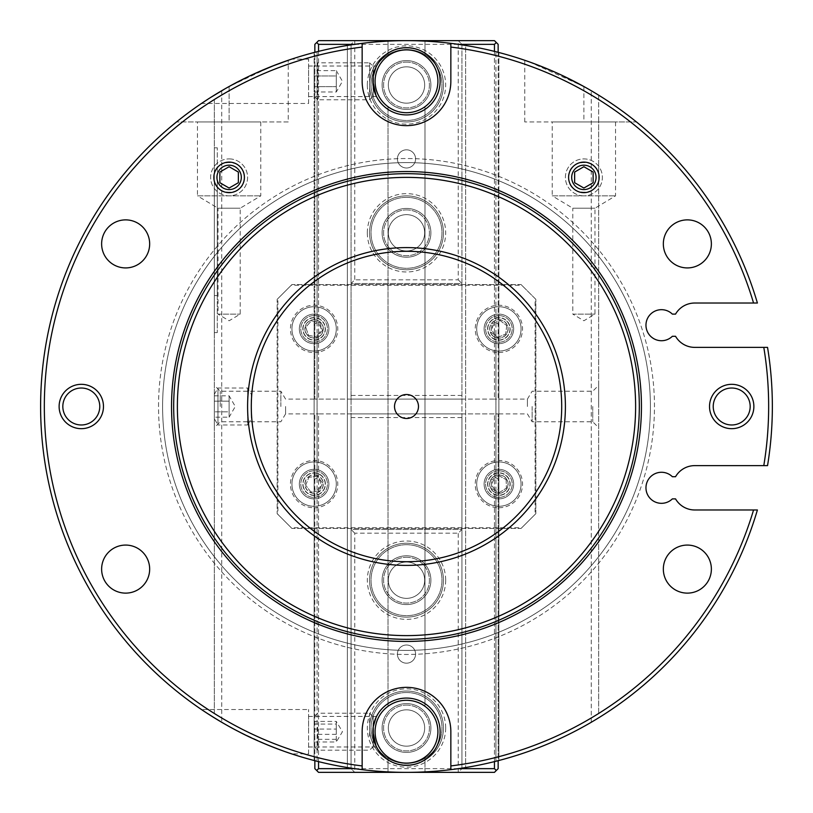 <?xml version="1.0" encoding="UTF-8"?>
<svg xmlns="http://www.w3.org/2000/svg" width="813" height="813" viewBox="0 0 813 813"><rect width="100%" height="100%" fill="white"/><g stroke="black" fill="none" stroke-linecap="round" stroke-linejoin="round"><path stroke-width="0.61" stroke-dasharray="4.07 3.05" d="M229.114 158.901A18.475 18.475 0 0 1 247.599 177.386A18.475 18.475 0 0 1 229.114 195.862A18.475 18.475 0 0 1 210.638 177.386A18.475 18.475 0 0 1 229.114 158.901A18.475 18.475 0 0 0 210.638 177.386A18.475 18.475 0 0 0 229.114 195.862A18.475 18.475 0 0 0 247.599 177.386A18.475 18.475 0 0 0 229.114 158.901M229.114 189.581A12.195 12.195 0 0 0 239.683 171.289A12.195 12.195 0 0 0 218.555 171.289A12.195 12.195 0 0 0 229.114 189.581M229.114 166.716L219.876 172.051L219.876 182.712L229.114 188.047L238.361 182.712L238.361 172.051L229.114 166.716M305.332 490.869A11.087 11.087 0 0 0 320.881 492.891A11.087 11.087 0 0 0 322.893 477.343A11.087 11.087 0 0 0 307.355 475.32A11.087 11.087 0 0 0 305.332 490.869A11.087 11.087 0 0 1 307.355 475.32A11.087 11.087 0 0 1 322.893 477.343A11.087 11.087 0 0 1 320.881 492.891A11.087 11.087 0 0 1 305.332 490.869A11.087 11.087 0 0 1 307.355 475.32A11.087 11.087 0 0 1 322.893 477.343A11.087 11.087 0 0 1 320.881 492.891A11.087 11.087 0 0 1 305.332 490.869M321.43 478.471A9.238 9.238 0 0 1 315.332 493.257A9.238 9.238 0 0 1 305.576 480.585A9.238 9.238 0 0 1 321.43 478.471M331.684 470.575A22.175 22.175 0 0 0 300.586 466.54A22.175 22.175 0 0 0 296.542 497.627A22.175 22.175 0 0 0 327.639 501.672A22.175 22.175 0 0 0 331.684 470.575A22.175 22.175 0 0 0 300.586 466.54A22.175 22.175 0 0 0 296.542 497.627A22.175 22.175 0 0 0 327.639 501.672A22.175 22.175 0 0 0 331.684 470.575M305.658 485.229L308.91 477.343L305.658 485.229L310.861 491.997L319.316 490.869L322.578 482.973L317.365 476.215L308.91 477.343L317.365 476.215L322.578 482.973L319.316 490.869L310.861 491.997L305.658 485.229M505.584 320.068A11.087 11.087 0 0 0 490.056 322.192A11.087 11.087 0 0 0 492.18 337.73A11.087 11.087 0 0 0 507.719 335.596A11.087 11.087 0 0 0 505.584 320.068A11.087 11.087 0 0 1 507.719 335.596A11.087 11.087 0 0 1 492.18 337.73A11.087 11.087 0 0 1 490.056 322.192A11.087 11.087 0 0 1 505.584 320.068A11.087 11.087 0 0 1 507.719 335.596A11.087 11.087 0 0 1 492.18 337.73A11.087 11.087 0 0 1 490.056 322.192A11.087 11.087 0 0 1 505.584 320.068M493.298 336.257A9.238 9.238 0 0 1 495.31 320.383A9.238 9.238 0 0 1 508.054 330.048A9.238 9.238 0 0 1 493.298 336.257M485.483 346.562A22.175 22.175 0 0 0 516.55 342.303A22.175 22.175 0 0 0 512.292 311.237A22.175 22.175 0 0 0 481.225 315.495A22.175 22.175 0 0 0 485.483 346.562A22.175 22.175 0 0 0 516.55 342.303A22.175 22.175 0 0 0 512.292 311.237A22.175 22.175 0 0 0 481.225 315.495A22.175 22.175 0 0 0 485.483 346.562M506.753 325.586L505.686 334.052L506.753 325.586L499.954 320.424L492.089 323.737L491.022 332.202L497.82 337.365L505.686 334.052L497.82 337.365L491.022 332.202L492.089 323.737L499.954 320.424L506.753 325.586M504.131 474.335A11.087 11.087 0 0 0 489.121 478.857A11.087 11.087 0 0 0 493.643 493.877A11.087 11.087 0 0 0 508.653 489.345A11.087 11.087 0 0 0 504.131 474.335A11.087 11.087 0 0 1 508.653 489.345A11.087 11.087 0 0 1 493.643 493.877A11.087 11.087 0 0 1 489.121 478.857A11.087 11.087 0 0 1 504.131 474.335A11.087 11.087 0 0 1 508.653 489.345A11.087 11.087 0 0 1 493.643 493.877A11.087 11.087 0 0 1 489.121 478.857A11.087 11.087 0 0 1 504.131 474.335M494.517 492.241A9.238 9.238 0 0 1 494.019 476.245A9.238 9.238 0 0 1 508.125 483.816A9.238 9.238 0 0 1 494.517 492.241M488.4 503.643A22.175 22.175 0 0 0 518.42 494.589A22.175 22.175 0 0 0 509.375 464.569A22.175 22.175 0 0 0 479.355 473.613A22.175 22.175 0 0 0 488.4 503.643A22.175 22.175 0 0 0 518.42 494.589A22.175 22.175 0 0 0 509.375 464.569A22.175 22.175 0 0 0 479.355 473.613A22.175 22.175 0 0 0 488.4 503.643M506.143 479.609L506.408 488.146L506.143 479.609L498.623 475.575L491.367 480.066L491.631 488.603L499.152 492.637L506.408 488.146L499.152 492.637L491.631 488.603L491.367 480.066L498.623 475.575L506.143 479.609M324.621 325.363A11.087 11.087 0 0 0 310.576 318.391A11.087 11.087 0 0 0 303.605 332.426A11.087 11.087 0 0 0 317.649 339.407A11.087 11.087 0 0 0 324.621 325.363A11.087 11.087 0 0 1 317.649 339.407A11.087 11.087 0 0 1 303.605 332.426A11.087 11.087 0 0 1 310.576 318.391A11.087 11.087 0 0 1 324.621 325.363A11.087 11.087 0 0 1 317.649 339.407A11.087 11.087 0 0 1 303.605 332.426A11.087 11.087 0 0 1 310.576 318.391A11.087 11.087 0 0 1 324.621 325.363M305.353 331.836A9.238 9.238 0 0 1 315.942 319.844A9.238 9.238 0 0 1 321.044 335.007A9.238 9.238 0 0 1 305.353 331.836M293.097 335.962A22.175 22.175 0 0 0 321.176 349.915A22.175 22.175 0 0 0 335.129 321.826A22.175 22.175 0 0 0 307.05 307.883A22.175 22.175 0 0 0 293.097 335.962A22.175 22.175 0 0 0 321.176 349.915A22.175 22.175 0 0 0 335.129 321.826A22.175 22.175 0 0 0 307.05 307.883A22.175 22.175 0 0 0 293.097 335.962M322.476 330.586L316.836 336.989L322.476 330.586L319.763 322.497L311.389 320.81L305.749 327.202L308.473 335.291L316.836 336.989L308.473 335.291L305.749 327.202L311.389 320.81L319.763 322.497L322.476 330.586M583.886 195.862A18.475 18.475 0 0 1 565.401 177.386A18.475 18.475 0 0 1 583.886 158.901A18.475 18.475 0 0 1 602.362 177.386A18.475 18.475 0 0 1 583.886 195.862A18.475 18.475 0 0 0 602.362 177.386A18.475 18.475 0 0 0 583.886 158.901A18.475 18.475 0 0 0 565.401 177.386A18.475 18.475 0 0 0 583.886 195.862M583.886 165.191A12.195 12.195 0 0 0 573.317 183.484A12.195 12.195 0 0 0 594.445 183.484A12.195 12.195 0 0 0 583.886 165.191M583.886 188.047L593.124 182.712L593.124 172.051L583.886 166.716L574.639 172.051L574.639 182.712L583.886 188.047M314.113 66.453L314.113 96.147L314.113 66.453L317.741 62.825L317.741 99.775L317.741 62.825L369.61 62.825L369.61 99.775L369.61 62.825L373.238 66.453L373.238 96.147L372.872 81.3A33.628 33.628 0 0 0 406.5 114.928A33.628 33.628 0 0 0 440.128 81.3A33.628 33.628 0 0 0 406.5 47.672A33.628 33.628 0 0 0 372.872 81.3L373.238 66.453M314.113 96.147L317.741 99.775L369.61 99.775L373.238 96.147M314.113 86.635L314.113 70.629L314.113 91.971L314.113 86.635L336.287 86.635L314.113 86.635M314.113 91.971L336.287 91.971L342.446 81.3L336.287 70.629L336.287 91.971L336.287 75.965L314.113 75.965L336.287 75.965L336.287 70.629L314.113 70.629M369.61 736.273L369.61 713.225L369.61 736.273M373.238 728.021L373.238 746.547L372.872 731.7A33.628 33.628 0 0 0 406.5 765.328A33.628 33.628 0 0 0 440.128 731.7A33.628 33.628 0 0 0 406.5 698.072A33.628 33.628 0 0 0 372.872 731.7L373.238 716.853L373.238 728.021M317.741 727.127L317.741 750.175L317.741 727.127M314.113 728.021L314.113 746.547L314.113 728.021M314.113 741.974L314.113 721.426L314.113 741.974L336.287 741.974L336.287 724.068L314.113 724.068M336.287 734.342L314.113 734.342M336.287 724.068L336.287 721.426L314.113 721.426M336.287 729.058L336.287 741.974L342.446 731.7L336.287 721.426L336.287 729.058L314.113 729.058M336.287 739.332L314.113 739.332M214.337 418.695L214.337 394.305L214.337 418.695L217.965 424.975L217.965 388.025L217.965 424.975L247.66 424.975L247.66 388.025L247.66 424.975L251.288 418.695L251.288 394.305L251.288 418.695M214.337 394.305L217.965 388.025L247.66 388.025L251.288 394.305M214.337 401.165L214.337 417.171L214.337 395.829L214.337 401.165L229.114 401.165L214.337 401.165M214.337 395.829L229.114 395.829L235.282 406.5L229.114 417.171L229.114 395.829L229.114 411.835L214.337 411.835L229.114 411.835L229.114 417.171L214.337 417.171M753.56 509.975L757.411 509.975A365.85 365.85 0 0 1 598.663 717.818L591.275 722.259A365.85 365.85 0 0 1 465.625 767.543L461.936 768.122L465.625 767.543L465.625 45.457A365.85 365.85 0 0 1 591.275 90.741L598.663 95.182L598.663 713.468A362.151 362.151 0 0 0 753.56 509.975L694.749 509.975A22.175 22.175 0 0 1 675.542 498.887L672.351 498.887A15.518 15.518 0 0 1 650.471 498.735A15.518 15.518 0 0 1 650.471 476.865A15.518 15.518 0 0 1 672.351 476.713L675.542 476.713A22.175 22.175 0 0 1 694.749 465.625L763.793 465.625A362.151 362.151 0 0 0 763.793 347.375L767.543 347.375A365.85 365.85 0 0 1 767.543 465.625L763.793 465.625M598.663 713.468L598.663 121.95L636.447 121.95A365.85 365.85 0 0 1 757.411 303.025L753.56 303.025A362.151 362.151 0 0 0 630.522 121.95M753.56 303.025L694.749 303.025A22.175 22.175 0 0 0 675.542 314.113L672.351 314.113A15.518 15.518 0 0 0 650.471 314.265A15.518 15.518 0 0 0 650.471 336.135A15.518 15.518 0 0 0 672.351 336.287L675.542 336.287A22.175 22.175 0 0 0 694.749 347.375L763.793 347.375M663.337 569.1A24.024 24.024 0 0 0 699.363 589.903A24.024 24.024 0 0 0 699.363 548.297A24.024 24.024 0 0 0 663.337 569.1M663.337 243.9A24.024 24.024 0 0 0 699.363 264.703A24.024 24.024 0 0 0 699.363 223.097A24.024 24.024 0 0 0 663.337 243.9M583.886 86.524L583.886 121.95L524.751 121.95L583.886 121.95L583.886 86.524A365.85 365.85 0 0 1 598.663 95.182L598.663 121.95L583.886 121.95L636.447 121.95A365.85 365.85 0 0 0 583.886 86.524L529.141 61.818L561.305 75.02M461.936 44.878L465.625 45.457L461.936 44.878L461.936 768.122L461.936 44.878M495.93 490.036L495.93 761.253A365.85 365.85 0 0 1 465.625 767.543L465.625 45.457A365.85 365.85 0 0 1 495.93 51.747A365.85 365.85 0 0 0 317.07 51.747L314.113 52.51L314.113 327.192C313.879 324.702 314.865 323.289 317.07 322.964A6.626 6.626 0 0 1 317.07 334.824C314.865 334.499 313.879 333.086 314.113 330.606L314.113 482.394C313.879 479.914 314.865 478.501 317.07 478.176A6.626 6.626 0 0 1 317.07 490.036C314.865 489.711 313.879 488.298 314.113 485.808L314.113 760.49L317.07 761.253A365.85 365.85 0 0 0 495.93 761.253L498.887 760.49L498.887 485.808C499.121 488.298 498.135 489.711 495.93 490.036A6.626 6.626 0 0 1 495.93 478.176C498.135 478.501 499.121 479.914 498.887 482.394L498.887 330.606C499.121 333.086 498.135 334.499 495.93 334.824A6.626 6.626 0 0 1 495.93 322.964C498.135 323.289 499.121 324.702 498.887 327.192L498.887 52.51L495.93 51.747L495.93 322.964M317.07 322.964L317.07 51.747A365.85 365.85 0 0 1 347.375 45.457L351.064 44.878L347.375 45.457L347.375 767.543A365.85 365.85 0 0 1 221.725 722.259L214.337 717.818A365.85 365.85 0 0 1 214.337 95.182L221.725 90.741A365.85 365.85 0 0 1 347.375 45.457L347.375 767.543L351.064 768.122L347.375 767.543A365.85 365.85 0 0 1 317.07 761.253L317.07 490.036M308.574 103.475L308.574 59.125L308.574 103.475L201.512 103.475L218.179 92.845M223.646 89.623L238.89 81.31M239.195 81.148L258.117 72.093M265.505 68.912L276.755 64.43M281.308 62.743L288.249 60.294M288.249 121.95L229.114 121.95L288.249 121.95L288.249 60.284L274.733 65.203M254.113 73.902L247.345 77.083M232.762 84.532L224.612 89.074M211.451 96.981L207.091 99.765M308.574 753.875L308.574 709.525L308.574 753.875L291.704 753.875L268.239 745.216L238.9 731.7M238.636 731.568L223.646 723.377M218.179 720.155L201.512 709.525L308.574 709.525M229.114 86.524L229.114 121.95L176.553 121.95L229.114 121.95L229.114 86.524A365.85 365.85 0 0 0 176.553 121.95A365.85 365.85 0 0 1 229.114 86.524L271.623 66.422M214.337 99.532L214.337 713.468A362.151 362.151 0 0 1 214.337 99.532L214.337 713.468M101.625 243.9A24.024 24.024 0 0 0 137.651 264.703A24.024 24.024 0 0 0 137.651 223.097A24.024 24.024 0 0 0 101.625 243.9M101.625 569.1A24.024 24.024 0 0 0 137.651 589.903A24.024 24.024 0 0 0 137.651 548.297A24.024 24.024 0 0 0 101.625 569.1M214.337 184.775L214.337 295.637L214.337 147.814L214.337 184.775L217.295 184.775L217.295 295.637L217.295 147.814L217.295 184.775L214.337 184.775M217.295 295.637L217.295 332.588L217.295 295.637L214.337 295.637L214.337 332.588L214.337 295.637L217.295 295.637M220.252 406.5L220.252 391.226L220.252 406.5M214.337 406.5L214.337 427.689L214.337 406.5M280.851 406.5L280.851 391.226L280.851 406.5M592.748 406.5L592.748 421.774L592.748 406.5M598.663 406.5L598.663 385.311L598.663 406.5M532.149 406.5L532.149 421.774L532.149 406.5M173.687 406.5A232.813 232.813 0 0 1 406.5 173.687A232.813 232.813 0 0 1 639.313 406.5A232.813 232.813 0 0 1 406.5 639.313A232.813 232.813 0 0 1 173.687 406.5A232.813 232.813 0 0 1 406.5 173.687A232.813 232.813 0 0 1 639.313 406.5A232.813 232.813 0 0 1 406.5 639.313A232.813 232.813 0 0 1 173.687 406.5A232.813 232.813 0 0 1 406.5 173.687A232.813 232.813 0 0 1 639.313 406.5A232.813 232.813 0 0 1 406.5 639.313A232.813 232.813 0 0 1 173.687 406.5A232.813 232.813 0 0 1 406.5 173.687A232.813 232.813 0 0 1 639.313 406.5A232.813 232.813 0 0 1 406.5 639.313A232.813 232.813 0 0 1 173.687 406.5A232.813 232.813 0 0 1 406.5 173.687A232.813 232.813 0 0 1 639.313 406.5A232.813 232.813 0 0 1 406.5 639.313A232.813 232.813 0 0 1 173.687 406.5M62.825 406.5A18.475 18.475 0 0 0 81.3 424.975A18.475 18.475 0 0 0 99.775 406.5A18.475 18.475 0 0 0 81.3 388.025A18.475 18.475 0 0 0 62.825 406.5M713.225 406.5A18.475 18.475 0 0 0 731.7 424.975A18.475 18.475 0 0 0 750.175 406.5A18.475 18.475 0 0 0 731.7 388.025A18.475 18.475 0 0 0 713.225 406.5M362.151 765.927L362.151 731.7A44.349 44.349 0 0 1 406.5 687.351A44.349 44.349 0 0 1 450.849 731.7L450.849 765.927M450.849 47.073L450.849 81.3A44.349 44.349 0 0 1 406.5 125.649A44.349 44.349 0 0 1 362.151 81.3L362.151 47.073M314.113 760.49L314.113 52.51M314.113 485.808L314.113 482.394M314.113 330.606L314.113 327.192M314.113 406.5L314.113 399.112L314.113 406.5M498.887 52.51L498.887 760.49M424.975 771.883L424.975 757.106A31.412 31.412 0 0 0 424.975 706.294L424.975 106.706A31.412 31.412 0 0 0 424.975 55.894L424.975 41.117L424.975 55.894A31.412 31.412 0 0 0 375.088 81.3A31.412 31.412 0 0 0 388.025 106.706L388.025 706.294A31.412 31.412 0 0 0 388.025 757.106A31.412 31.412 0 0 0 424.975 757.106L424.975 771.883M498.887 327.192L498.887 330.606M498.887 482.394L498.887 485.808M498.887 406.5L498.887 413.888L498.887 406.5M351.064 44.878L351.064 768.122L351.064 44.878M591.275 722.259L591.275 90.741M221.725 90.741L221.725 722.259M299.336 328.899A14.786 14.786 0 0 0 314.113 343.675A14.786 14.786 0 0 0 328.899 328.899A14.786 14.786 0 0 0 314.113 314.113A14.786 14.786 0 0 0 299.336 328.899A14.786 14.786 0 0 1 314.113 314.113A14.786 14.786 0 0 1 328.899 328.899A14.786 14.786 0 0 1 314.113 343.675A14.786 14.786 0 0 1 299.336 328.899M299.336 484.101A14.786 14.786 0 0 0 314.113 498.887A14.786 14.786 0 0 0 328.899 484.101A14.786 14.786 0 0 0 314.113 469.325A14.786 14.786 0 0 0 299.336 484.101A14.786 14.786 0 0 1 314.113 469.325A14.786 14.786 0 0 1 328.899 484.101A14.786 14.786 0 0 1 314.113 498.887A14.786 14.786 0 0 1 299.336 484.101M213.839 177.386C212.864 197.081 245.374 197.081 244.398 177.386C245.374 157.681 212.864 157.681 213.839 177.386M568.602 177.386C567.626 197.081 600.136 197.081 599.161 177.386C600.136 157.681 567.626 157.681 568.602 177.386M260.77 121.95L260.77 195.862L240.201 208.219L240.201 314.113L229.114 320.779L218.036 314.113L240.201 314.113L218.036 314.113L218.036 208.219L240.201 208.219L218.036 208.219L197.468 195.862L260.77 195.862L197.468 195.862L197.468 121.95L260.77 121.95L197.468 121.95M615.532 121.95L615.532 195.862L594.964 208.219L594.964 314.113L583.886 320.779L572.799 314.113L594.964 314.113L572.799 314.113L572.799 208.219L594.964 208.219L572.799 208.219L552.23 195.862L615.532 195.862L552.23 195.862L552.23 121.95L615.532 121.95L552.23 121.95M308.574 81.3L308.574 66.026L308.574 81.3M375.972 95.395L376.541 96.574L375.972 95.395M375.972 67.205L376.541 66.026L375.972 67.205M308.574 731.7L308.574 716.426L308.574 731.7M375.972 745.795L376.541 746.974L375.972 745.795M375.972 717.605L376.541 716.426L375.972 717.605M308.574 59.125L291.704 59.125M424.975 706.294A31.412 31.412 0 0 0 388.025 706.294L388.025 106.706A31.412 31.412 0 0 0 424.975 106.706L424.975 706.294M388.025 41.117L388.025 55.894L388.025 41.117M388.025 757.106L388.025 771.883L388.025 757.106M285.597 406.5L285.597 413.888L285.597 406.5M527.403 406.5L527.403 399.112L527.403 406.5M489.802 328.899A9.085 9.085 0 0 1 498.887 319.804A9.085 9.085 0 0 1 507.973 328.899A9.085 9.085 0 0 1 498.887 337.984A9.085 9.085 0 0 1 489.802 328.899M484.101 328.899A14.786 14.786 0 0 1 498.887 314.113A14.786 14.786 0 0 1 513.664 328.899A14.786 14.786 0 0 1 498.887 343.675A14.786 14.786 0 0 1 484.101 328.899A14.786 14.786 0 0 0 498.887 343.675A14.786 14.786 0 0 0 513.664 328.899A14.786 14.786 0 0 0 498.887 314.113A14.786 14.786 0 0 0 484.101 328.899M507.973 328.899A9.085 9.085 0 0 1 494.345 336.765A9.085 9.085 0 0 1 494.345 321.023A9.085 9.085 0 0 1 507.973 328.899M305.027 484.101A9.085 9.085 0 0 1 314.113 475.016A9.085 9.085 0 0 1 323.198 484.101A9.085 9.085 0 0 1 314.113 493.196A9.085 9.085 0 0 1 305.027 484.101M323.198 484.101A9.085 9.085 0 0 1 309.57 491.977A9.085 9.085 0 0 1 309.57 476.235A9.085 9.085 0 0 1 323.198 484.101M489.802 484.101A9.085 9.085 0 0 1 498.887 475.016A9.085 9.085 0 0 1 507.973 484.101A9.085 9.085 0 0 1 498.887 493.196A9.085 9.085 0 0 1 489.802 484.101M484.101 484.101A14.786 14.786 0 0 1 498.887 469.325A14.786 14.786 0 0 1 513.664 484.101A14.786 14.786 0 0 1 498.887 498.887A14.786 14.786 0 0 1 484.101 484.101A14.786 14.786 0 0 0 498.887 498.887A14.786 14.786 0 0 0 513.664 484.101A14.786 14.786 0 0 0 498.887 469.325A14.786 14.786 0 0 0 484.101 484.101M507.973 484.101A9.085 9.085 0 0 1 494.345 491.977A9.085 9.085 0 0 1 494.345 476.235A9.085 9.085 0 0 1 507.973 484.101M305.027 328.899A9.085 9.085 0 0 1 314.113 319.804A9.085 9.085 0 0 1 323.198 328.899A9.085 9.085 0 0 1 314.113 337.984A9.085 9.085 0 0 1 305.027 328.899M323.198 328.899A9.085 9.085 0 0 1 309.57 336.765A9.085 9.085 0 0 1 309.57 321.023A9.085 9.085 0 0 1 323.198 328.899M162.6 406.5A243.9 243.9 0 0 1 406.5 162.6A243.9 243.9 0 0 1 650.4 406.5A243.9 243.9 0 0 1 406.5 650.4A243.9 243.9 0 0 1 162.6 406.5A243.9 243.9 0 0 1 406.5 162.6A243.9 243.9 0 0 1 650.4 406.5A243.9 243.9 0 0 1 406.5 650.4A243.9 243.9 0 0 1 162.6 406.5M158.535 406.5A247.965 247.965 0 0 1 406.5 158.535A247.965 247.965 0 0 1 654.465 406.5A247.965 247.965 0 0 1 406.5 654.465A247.965 247.965 0 0 1 158.535 406.5A247.965 247.965 0 0 1 406.5 158.535A247.965 247.965 0 0 1 654.465 406.5A247.965 247.965 0 0 1 406.5 654.465A247.965 247.965 0 0 1 158.535 406.5M259.804 225.709A232.813 232.813 0 0 1 587.291 259.804A232.813 232.813 0 0 1 553.196 587.291A232.813 232.813 0 0 1 225.709 553.196A232.813 232.813 0 0 1 259.804 225.709M553.196 587.291A232.813 232.813 0 0 0 489.721 189.063A232.813 232.813 0 0 0 176.584 443.146A232.813 232.813 0 0 0 553.196 587.291M506.621 529.893A158.901 158.901 0 0 1 249.581 431.51A158.901 158.901 0 0 1 463.298 258.097A158.901 158.901 0 0 1 506.621 529.893M398.949 397.201A11.982 11.982 0 0 0 397.201 414.051A11.982 11.982 0 0 0 414.051 415.799A11.982 11.982 0 0 0 415.799 398.949A11.982 11.982 0 0 0 398.949 397.201M535.106 298.595L521.794 285.292L291.206 285.292L277.894 298.595L277.894 514.405L277.162 513.664L277.162 299.336L291.938 284.55L521.062 284.55L535.838 299.336L535.838 513.664L535.106 514.405L535.106 298.595L535.838 299.336L535.838 513.664L521.062 528.45L291.938 528.45L291.206 527.708L521.794 527.708L535.106 514.405M277.894 514.405L291.206 527.708M498.887 352.547A23.648 23.648 0 0 0 522.535 328.899A23.648 23.648 0 0 0 498.887 305.241A23.648 23.648 0 0 0 475.239 328.899A23.648 23.648 0 0 0 498.887 352.547M314.113 507.759A23.648 23.648 0 0 0 337.761 484.101A23.648 23.648 0 0 0 314.113 460.453A23.648 23.648 0 0 0 290.465 484.101A23.648 23.648 0 0 0 314.113 507.759M314.113 352.547A23.648 23.648 0 0 0 337.761 328.899A23.648 23.648 0 0 0 314.113 305.241A23.648 23.648 0 0 0 290.465 328.899A23.648 23.648 0 0 0 314.113 352.547M498.887 507.759A23.648 23.648 0 0 0 522.535 484.101A23.648 23.648 0 0 0 498.887 460.453A23.648 23.648 0 0 0 475.239 484.101A23.648 23.648 0 0 0 498.887 507.759M521.794 527.708L521.062 528.45L291.938 528.45L277.162 513.664L277.162 299.336L277.894 298.595M291.206 285.292L291.938 284.55L521.062 284.55L521.794 285.292M498.887 470.798A13.303 13.303 0 0 1 512.19 484.101A13.303 13.303 0 0 1 498.887 497.404A13.303 13.303 0 0 1 485.585 484.101A13.303 13.303 0 0 1 498.887 470.798A13.303 13.303 0 0 1 510.412 490.757A13.303 13.303 0 0 1 487.363 490.757A13.303 13.303 0 0 1 498.887 470.798M314.113 315.596A13.303 13.303 0 0 1 327.415 328.899A13.303 13.303 0 0 1 314.113 342.202A13.303 13.303 0 0 1 300.81 328.899A13.303 13.303 0 0 1 314.113 315.596A13.303 13.303 0 0 1 325.637 335.545A13.303 13.303 0 0 1 302.588 335.545A13.303 13.303 0 0 1 314.113 315.596M314.113 470.798A13.303 13.303 0 0 1 327.415 484.101A13.303 13.303 0 0 1 314.113 497.404A13.303 13.303 0 0 1 300.81 484.101A13.303 13.303 0 0 1 314.113 470.798A13.303 13.303 0 0 1 325.637 490.757A13.303 13.303 0 0 1 302.588 490.757A13.303 13.303 0 0 1 314.113 470.798M498.887 315.596A13.303 13.303 0 0 1 512.19 328.899A13.303 13.303 0 0 1 498.887 342.202A13.303 13.303 0 0 1 485.585 328.899A13.303 13.303 0 0 1 498.887 315.596A13.303 13.303 0 0 1 510.412 335.545A13.303 13.303 0 0 1 487.363 335.545A13.303 13.303 0 0 1 498.887 315.596M458.237 40.65L494.456 40.65L496.296 42.5L494.456 44.349L461.936 44.349L458.237 40.65L461.936 44.349L461.936 283.513L351.064 283.513L354.763 279.824L458.237 279.824L458.237 40.65L354.763 40.65L351.064 44.349L354.763 40.65L354.763 279.824M461.936 44.349L461.936 399.112L351.064 399.112L351.064 395.413L461.936 395.413L461.936 399.112L494.456 399.112L494.456 44.349M498.145 52.317L498.145 399.112L494.456 399.112L498.145 399.112L498.145 44.349L496.296 42.5M351.064 395.413L351.064 44.349L318.544 44.349L316.704 42.5L318.544 40.65L354.763 40.65M316.704 42.5L314.855 44.349L314.855 399.112L318.544 399.112L318.544 51.382M494.456 51.382L494.456 399.112L314.855 399.112L314.855 52.317M354.631 44.349L458.369 44.349M318.544 44.349L318.544 399.112L351.064 399.112L351.064 44.349M397.415 158.901A9.085 9.085 0 0 1 406.5 149.816A9.085 9.085 0 0 1 415.585 158.901A9.085 9.085 0 0 1 406.5 167.996A9.085 9.085 0 0 1 397.415 158.901A9.085 9.085 0 0 0 406.5 167.996A9.085 9.085 0 0 0 415.585 158.901A9.085 9.085 0 0 0 406.5 149.816A9.085 9.085 0 0 0 397.415 158.901M388.329 84.999A18.171 18.171 0 0 1 406.5 66.829A18.171 18.171 0 0 1 424.671 84.999A18.171 18.171 0 0 1 406.5 103.17A18.171 18.171 0 0 1 388.329 84.999A18.171 18.171 0 0 0 406.5 103.17A18.171 18.171 0 0 0 424.671 84.999A18.171 18.171 0 0 0 406.5 66.829A18.171 18.171 0 0 0 388.329 84.999M388.329 232.813A18.171 18.171 0 0 1 406.5 214.642A18.171 18.171 0 0 1 424.671 232.813A18.171 18.171 0 0 1 406.5 250.983A18.171 18.171 0 0 1 388.329 232.813A18.171 18.171 0 0 0 406.5 250.983A18.171 18.171 0 0 0 424.671 232.813A18.171 18.171 0 0 0 406.5 214.642A18.171 18.171 0 0 0 388.329 232.813M367.324 232.813A39.176 39.176 0 0 1 426.083 198.89A39.176 39.176 0 0 1 426.083 266.735A39.176 39.176 0 0 1 367.324 232.813M369.549 232.813A36.951 36.951 0 0 0 424.975 264.814A36.951 36.951 0 0 0 424.975 200.811A36.951 36.951 0 0 0 369.549 232.813A36.951 36.951 0 0 0 424.975 264.814A36.951 36.951 0 0 0 424.975 200.811A36.951 36.951 0 0 0 369.549 232.813M367.324 84.999A39.176 39.176 0 0 1 426.083 51.077A39.176 39.176 0 0 1 426.083 118.922A39.176 39.176 0 0 1 367.324 84.999M369.549 84.999A36.951 36.951 0 0 0 424.975 117.001A36.951 36.951 0 0 0 424.975 52.987A36.951 36.951 0 0 0 369.549 84.999A36.951 36.951 0 0 0 424.975 117.001A36.951 36.951 0 0 0 424.975 52.987A36.951 36.951 0 0 0 369.549 84.999M461.936 395.413L461.936 283.513L351.064 283.513M458.237 279.824L461.936 283.513M354.763 772.35L318.544 772.35L316.704 770.5L318.544 768.651L351.064 768.651L354.763 772.35L351.064 768.651L351.064 529.487L461.936 529.487L458.237 533.176L354.763 533.176L354.763 772.35L458.237 772.35L461.936 768.651L458.237 772.35L458.237 533.176M351.064 768.651L351.064 413.888L461.936 413.888L461.936 417.587L351.064 417.587L351.064 413.888L318.544 413.888L318.544 768.651M314.855 760.683L314.855 413.888L318.544 413.888L314.855 413.888L314.855 768.651L316.704 770.5M461.936 417.587L461.936 768.651L494.456 768.651L496.296 770.5L494.456 772.35L458.237 772.35M496.296 770.5L498.145 768.651L498.145 413.888L494.456 413.888L494.456 761.618M318.544 761.618L318.544 413.888L498.145 413.888L498.145 760.683M458.369 768.651L354.631 768.651M494.456 768.651L494.456 413.888L461.936 413.888L461.936 768.651M415.585 654.099A9.085 9.085 0 0 1 406.5 663.184A9.085 9.085 0 0 1 397.415 654.099A9.085 9.085 0 0 1 406.5 645.004A9.085 9.085 0 0 1 415.585 654.099A9.085 9.085 0 0 0 406.5 645.004A9.085 9.085 0 0 0 397.415 654.099A9.085 9.085 0 0 0 406.5 663.184A9.085 9.085 0 0 0 415.585 654.099M424.671 728.001A18.171 18.171 0 0 1 406.5 746.171A18.171 18.171 0 0 1 388.329 728.001A18.171 18.171 0 0 1 406.5 709.83A18.171 18.171 0 0 1 424.671 728.001A18.171 18.171 0 0 0 406.5 709.83A18.171 18.171 0 0 0 388.329 728.001A18.171 18.171 0 0 0 406.5 746.171A18.171 18.171 0 0 0 424.671 728.001M424.671 580.187A18.171 18.171 0 0 1 406.5 598.358A18.171 18.171 0 0 1 388.329 580.187A18.171 18.171 0 0 1 406.5 562.017A18.171 18.171 0 0 1 424.671 580.187A18.171 18.171 0 0 0 406.5 562.017A18.171 18.171 0 0 0 388.329 580.187A18.171 18.171 0 0 0 406.5 598.358A18.171 18.171 0 0 0 424.671 580.187M445.676 580.187A39.176 39.176 0 0 1 386.917 614.11A39.176 39.176 0 0 1 386.917 546.265A39.176 39.176 0 0 1 445.676 580.187M443.451 580.187A36.951 36.951 0 0 0 388.025 548.186A36.951 36.951 0 0 0 388.025 612.189A36.951 36.951 0 0 0 443.451 580.187A36.951 36.951 0 0 0 388.025 548.186A36.951 36.951 0 0 0 388.025 612.189A36.951 36.951 0 0 0 443.451 580.187M445.676 728.001A39.176 39.176 0 0 1 386.917 761.923A39.176 39.176 0 0 1 386.917 694.078A39.176 39.176 0 0 1 445.676 728.001M443.451 728.001A36.951 36.951 0 0 0 388.025 695.999A36.951 36.951 0 0 0 388.025 760.013A36.951 36.951 0 0 0 443.451 728.001A36.951 36.951 0 0 0 388.025 695.999A36.951 36.951 0 0 0 388.025 760.013A36.951 36.951 0 0 0 443.451 728.001M351.064 417.587L351.064 529.487L461.936 529.487M354.763 533.176L351.064 529.487M406.5 62.083A22.916 22.916 0 0 1 429.416 84.999A22.916 22.916 0 0 1 406.5 107.905A22.916 22.916 0 0 1 383.584 84.999A22.916 22.916 0 0 1 406.5 62.083A22.916 22.916 0 0 1 429.416 84.999A22.916 22.916 0 0 1 406.5 107.905A22.916 22.916 0 0 1 383.584 84.999A22.916 22.916 0 0 1 406.5 62.083M406.5 109.389A24.39 24.39 0 0 1 382.11 84.999A24.39 24.39 0 0 1 406.5 60.609A24.39 24.39 0 0 1 430.89 84.999A24.39 24.39 0 0 1 406.5 109.389A24.39 24.39 0 0 1 382.11 84.999A24.39 24.39 0 0 1 406.5 60.609A24.39 24.39 0 0 1 430.89 84.999A24.39 24.39 0 0 1 406.5 109.389M406.5 49.522A35.477 35.477 0 0 1 441.977 84.999A35.477 35.477 0 0 1 406.5 120.476A35.477 35.477 0 0 1 371.023 84.999A35.477 35.477 0 0 1 406.5 49.522A35.477 35.477 0 0 1 441.977 84.999A35.477 35.477 0 0 1 406.5 120.476A35.477 35.477 0 0 1 371.023 84.999A35.477 35.477 0 0 1 406.5 49.522M406.5 48.038A36.951 36.951 0 0 1 443.451 84.999A36.951 36.951 0 0 1 406.5 121.95A36.951 36.951 0 0 1 369.549 84.999A36.951 36.951 0 0 1 406.5 48.038A36.951 36.951 0 0 1 443.451 84.999A36.951 36.951 0 0 1 406.5 121.95A36.951 36.951 0 0 1 369.549 84.999A36.951 36.951 0 0 1 406.5 48.038M406.5 557.271A22.916 22.916 0 0 1 429.416 580.187A22.916 22.916 0 0 1 406.5 603.094A22.916 22.916 0 0 1 383.584 580.187A22.916 22.916 0 0 1 406.5 557.271A22.916 22.916 0 0 1 429.416 580.187A22.916 22.916 0 0 1 406.5 603.094A22.916 22.916 0 0 1 383.584 580.187A22.916 22.916 0 0 1 406.5 557.271M406.5 604.577A24.39 24.39 0 0 1 382.11 580.187A24.39 24.39 0 0 1 406.5 555.797A24.39 24.39 0 0 1 430.89 580.187A24.39 24.39 0 0 1 406.5 604.577A24.39 24.39 0 0 1 382.11 580.187A24.39 24.39 0 0 1 406.5 555.797A24.39 24.39 0 0 1 430.89 580.187A24.39 24.39 0 0 1 406.5 604.577M406.5 544.71A35.477 35.477 0 0 1 441.977 580.187A35.477 35.477 0 0 1 406.5 615.665A35.477 35.477 0 0 1 371.023 580.187A35.477 35.477 0 0 1 406.5 544.71A35.477 35.477 0 0 1 441.977 580.187A35.477 35.477 0 0 1 406.5 615.665A35.477 35.477 0 0 1 371.023 580.187A35.477 35.477 0 0 1 406.5 544.71M406.5 543.236A36.951 36.951 0 0 1 443.451 580.187A36.951 36.951 0 0 1 406.5 617.138A36.951 36.951 0 0 1 369.549 580.187A36.951 36.951 0 0 1 406.5 543.236A36.951 36.951 0 0 1 443.451 580.187A36.951 36.951 0 0 1 406.5 617.138A36.951 36.951 0 0 1 369.549 580.187A36.951 36.951 0 0 1 406.5 543.236M406.5 209.906A22.916 22.916 0 0 1 429.416 232.813A22.916 22.916 0 0 1 406.5 255.729A22.916 22.916 0 0 1 383.584 232.813A22.916 22.916 0 0 1 406.5 209.906A22.916 22.916 0 0 1 429.416 232.813A22.916 22.916 0 0 1 406.5 255.729A22.916 22.916 0 0 1 383.584 232.813A22.916 22.916 0 0 1 406.5 209.906M406.5 257.203A24.39 24.39 0 0 1 382.11 232.813A24.39 24.39 0 0 1 406.5 208.423A24.39 24.39 0 0 1 430.89 232.813A24.39 24.39 0 0 1 406.5 257.203A24.39 24.39 0 0 1 382.11 232.813A24.39 24.39 0 0 1 406.5 208.423A24.39 24.39 0 0 1 430.89 232.813A24.39 24.39 0 0 1 406.5 257.203M406.5 197.335A35.477 35.477 0 0 1 441.977 232.813A35.477 35.477 0 0 1 406.5 268.29A35.477 35.477 0 0 1 371.023 232.813A35.477 35.477 0 0 1 406.5 197.335A35.477 35.477 0 0 1 441.977 232.813A35.477 35.477 0 0 1 406.5 268.29A35.477 35.477 0 0 1 371.023 232.813A35.477 35.477 0 0 1 406.5 197.335M406.5 195.862A36.951 36.951 0 0 1 443.451 232.813A36.951 36.951 0 0 1 406.5 269.764A36.951 36.951 0 0 1 369.549 232.813A36.951 36.951 0 0 1 406.5 195.862A36.951 36.951 0 0 1 443.451 232.813A36.951 36.951 0 0 1 406.5 269.764A36.951 36.951 0 0 1 369.549 232.813A36.951 36.951 0 0 1 406.5 195.862M406.5 705.095A22.916 22.916 0 0 1 429.416 728.001A22.916 22.916 0 0 1 406.5 750.917A22.916 22.916 0 0 1 383.584 728.001A22.916 22.916 0 0 1 406.5 705.095A22.916 22.916 0 0 1 429.416 728.001A22.916 22.916 0 0 1 406.5 750.917A22.916 22.916 0 0 1 383.584 728.001A22.916 22.916 0 0 1 406.5 705.095M406.5 752.391A24.39 24.39 0 0 1 382.11 728.001A24.39 24.39 0 0 1 406.5 703.611A24.39 24.39 0 0 1 430.89 728.001A24.39 24.39 0 0 1 406.5 752.391A24.39 24.39 0 0 1 382.11 728.001A24.39 24.39 0 0 1 406.5 703.611A24.39 24.39 0 0 1 430.89 728.001A24.39 24.39 0 0 1 406.5 752.391M406.5 692.524A35.477 35.477 0 0 1 441.977 728.001A35.477 35.477 0 0 1 406.5 763.478A35.477 35.477 0 0 1 371.023 728.001A35.477 35.477 0 0 1 406.5 692.524A35.477 35.477 0 0 1 441.977 728.001A35.477 35.477 0 0 1 406.5 763.478A35.477 35.477 0 0 1 371.023 728.001A35.477 35.477 0 0 1 406.5 692.524M406.5 691.05A36.951 36.951 0 0 1 443.451 728.001A36.951 36.951 0 0 1 406.5 764.962A36.951 36.951 0 0 1 369.549 728.001A36.951 36.951 0 0 1 406.5 691.05A36.951 36.951 0 0 1 443.451 728.001A36.951 36.951 0 0 1 406.5 764.962A36.951 36.951 0 0 1 369.549 728.001A36.951 36.951 0 0 1 406.5 691.05M305.16 491.001A11.301 11.301 0 0 0 321.013 493.064A11.301 11.301 0 0 0 323.066 477.211A11.301 11.301 0 0 0 307.223 475.148A11.301 11.301 0 0 0 305.16 491.001M505.716 319.895A11.301 11.301 0 0 0 489.883 322.06A11.301 11.301 0 0 0 492.058 337.903A11.301 11.301 0 0 0 507.891 335.728A11.301 11.301 0 0 0 505.716 319.895M504.233 474.142A11.301 11.301 0 0 0 488.928 478.755A11.301 11.301 0 0 0 493.542 494.06A11.301 11.301 0 0 0 508.847 489.446A11.301 11.301 0 0 0 504.233 474.142M324.824 325.291A11.301 11.301 0 0 0 310.515 318.178A11.301 11.301 0 0 0 303.401 332.497A11.301 11.301 0 0 0 317.72 339.61A11.301 11.301 0 0 0 324.824 325.291M317.07 51.747L317.07 761.253M317.07 478.176L317.07 334.824M495.93 761.253L495.93 51.747M495.93 334.824L495.93 478.176M550.858 584.415A229.114 229.114 0 0 0 584.415 262.142A229.114 229.114 0 0 0 262.142 228.585A229.114 229.114 0 0 0 228.585 550.858A229.114 229.114 0 0 0 550.858 584.415M373.238 716.853L369.61 713.225L317.741 713.225L314.113 716.853M373.238 746.547L369.61 750.175L317.741 750.175L314.113 746.547M214.337 147.814L217.295 147.814M214.337 332.588L217.295 332.588M314.113 399.112L285.597 399.112L280.851 391.226L220.252 391.226L214.337 385.311M314.113 413.888L285.597 413.888L280.851 421.774L220.252 421.774L214.337 427.689M498.887 413.888L527.403 413.888L532.149 421.774L592.748 421.774L598.663 427.689M498.887 399.112L527.403 399.112L532.149 391.226L592.748 391.226L598.663 385.311M524.751 121.95L524.751 60.284M376.541 66.026L308.574 66.026M376.541 96.574L308.574 96.574M376.541 716.426L308.574 716.426M376.541 746.974L308.574 746.974"/><path stroke-width="1.22" d="M229.114 189.581A12.195 12.195 0 0 1 218.555 171.289A12.195 12.195 0 0 1 239.683 171.289A12.195 12.195 0 0 1 229.114 189.581M238.361 172.051L238.361 182.712L229.114 188.047L219.876 182.712L219.876 172.051L229.114 166.716L238.361 172.051M583.886 165.191A12.195 12.195 0 0 1 594.445 183.484A12.195 12.195 0 0 1 573.317 183.484A12.195 12.195 0 0 1 583.886 165.191M574.639 182.712L574.639 172.051L583.886 166.716L593.124 172.051L593.124 182.712L583.886 188.047L574.639 182.712M372.872 81.3A33.628 33.628 0 0 1 406.5 47.672A33.628 33.628 0 0 1 440.128 81.3A33.628 33.628 0 0 1 406.5 114.928A33.628 33.628 0 0 1 372.872 81.3C376.815 61.585 376.815 61.585 372.872 81.3L375.972 95.395L373.238 86.269L373.238 76.331L375.972 67.205M372.872 731.7A33.628 33.628 0 0 1 406.5 698.072A33.628 33.628 0 0 1 440.128 731.7A33.628 33.628 0 0 1 406.5 765.328A33.628 33.628 0 0 1 372.872 731.7C376.815 711.985 376.815 711.985 372.872 731.7L375.972 745.795L373.238 736.669L373.238 726.731L375.972 717.605M753.56 509.975A362.151 362.151 0 0 1 450.849 765.927L450.849 769.657A365.85 365.85 0 0 0 757.411 509.975L694.749 509.975A22.175 22.175 0 0 1 675.542 498.887L672.351 498.887A15.518 15.518 0 0 1 650.471 498.735A15.518 15.518 0 0 1 650.471 476.865A15.518 15.518 0 0 1 672.351 476.713L675.542 476.713A22.175 22.175 0 0 1 694.749 465.625L767.543 465.625A365.85 365.85 0 0 0 767.543 347.375L763.793 347.375A362.151 362.151 0 0 1 763.793 465.625M753.56 303.025L757.411 303.025A365.85 365.85 0 0 0 450.849 43.343L450.849 47.073A362.151 362.151 0 0 1 753.56 303.025L694.749 303.025A22.175 22.175 0 0 0 675.542 314.113L672.351 314.113A15.518 15.518 0 0 0 650.471 314.265A15.518 15.518 0 0 0 650.471 336.135A15.518 15.518 0 0 0 672.351 336.287L675.542 336.287A22.175 22.175 0 0 0 694.749 347.375L763.793 347.375M450.849 769.657A365.85 365.85 0 0 1 362.151 769.657L362.151 765.927A362.151 362.151 0 0 1 362.151 47.073L362.151 43.343A365.85 365.85 0 0 0 362.151 769.657L362.151 731.7A44.349 44.349 0 0 1 406.5 687.351A44.349 44.349 0 0 1 450.849 731.7L450.849 769.657M362.151 43.343A365.85 365.85 0 0 1 450.849 43.343L450.849 81.3A44.349 44.349 0 0 1 406.5 125.649A44.349 44.349 0 0 1 362.151 81.3L362.151 43.343M529.141 61.818L524.751 60.284L529.141 61.818M561.305 75.02L583.886 86.524M495.93 51.747L498.887 52.51L498.145 52.317L498.145 44.349L494.456 40.65L318.544 40.65L316.704 42.5L318.544 44.349L354.631 44.349M316.704 42.5L314.855 44.349L314.855 52.317L314.113 52.51L317.07 51.747M317.07 761.253L314.113 760.49L314.855 760.683L314.855 768.651L318.544 772.35L494.456 772.35L496.296 770.5L494.456 768.651L458.369 768.651M496.296 770.5L498.145 768.651L498.145 760.683L498.887 760.49L495.93 761.253M218.179 92.845L223.646 89.623M258.117 72.093L265.505 68.912M276.755 64.43L281.308 62.743M288.249 60.294L271.623 66.422M274.733 65.203L254.113 73.902M247.345 77.083L232.762 84.532M224.612 89.074L211.451 96.981M207.091 99.765L201.512 103.475M223.646 723.377L218.179 720.155M201.512 709.525C204.093 711.446 224.54 724.617 238.9 731.7C256.156 741.019 283.015 751.212 291.704 753.875M229.114 86.524C257.711 70.365 288.981 59.959 288.249 60.284C288.981 59.959 257.711 70.365 229.114 86.524M641.447 406.5A234.947 234.947 0 0 0 289.022 203.026A234.947 234.947 0 0 0 289.022 609.974A234.947 234.947 0 0 0 641.447 406.5M639.313 406.5A232.813 232.813 0 0 1 290.089 608.124A232.813 232.813 0 0 1 290.089 204.876A232.813 232.813 0 0 1 639.313 406.5M103.475 406.5A22.175 22.175 0 0 0 70.213 387.293A22.175 22.175 0 0 0 70.213 425.707A22.175 22.175 0 0 0 103.475 406.5M244.398 177.386A15.274 15.274 0 0 1 229.114 192.661A15.274 15.274 0 0 1 213.839 177.386A15.274 15.274 0 0 1 229.114 162.102A15.274 15.274 0 0 1 244.398 177.386M599.161 177.386A15.274 15.274 0 0 1 583.886 192.661A15.274 15.274 0 0 1 568.602 177.386A15.274 15.274 0 0 1 583.886 162.102A15.274 15.274 0 0 1 599.161 177.386M149.663 569.1A24.024 24.024 0 0 1 125.649 593.124A24.024 24.024 0 0 1 101.625 569.1A24.024 24.024 0 0 1 125.649 545.076A24.024 24.024 0 0 1 149.663 569.1M711.375 243.9A24.024 24.024 0 0 1 687.351 267.924A24.024 24.024 0 0 1 663.337 243.9A24.024 24.024 0 0 1 687.351 219.876A24.024 24.024 0 0 1 711.375 243.9M711.375 569.1A24.024 24.024 0 0 1 687.351 593.124A24.024 24.024 0 0 1 663.337 569.1A24.024 24.024 0 0 1 687.351 545.076A24.024 24.024 0 0 1 711.375 569.1M149.663 243.9A24.024 24.024 0 0 1 125.649 267.924A24.024 24.024 0 0 1 101.625 243.9A24.024 24.024 0 0 1 125.649 219.876A24.024 24.024 0 0 1 149.663 243.9M753.875 406.5A22.175 22.175 0 0 0 720.613 387.293A22.175 22.175 0 0 0 720.613 425.707A22.175 22.175 0 0 0 753.875 406.5M99.775 406.5A18.475 18.475 0 0 1 81.3 424.975A18.475 18.475 0 0 1 62.825 406.5A18.475 18.475 0 0 1 81.3 388.025A18.475 18.475 0 0 1 99.775 406.5M750.175 406.5A18.475 18.475 0 0 1 731.7 424.975A18.475 18.475 0 0 1 713.225 406.5A18.475 18.475 0 0 1 731.7 388.025A18.475 18.475 0 0 1 750.175 406.5M375.088 731.7A31.412 31.412 0 0 1 422.201 704.495A31.412 31.412 0 0 1 422.201 758.905A31.412 31.412 0 0 1 375.088 731.7M375.088 81.3A31.412 31.412 0 0 1 422.201 54.095A31.412 31.412 0 0 1 422.201 108.505A31.412 31.412 0 0 1 375.088 81.3M506.621 529.893A158.901 158.901 0 0 0 463.298 258.097A158.901 158.901 0 0 0 249.581 431.51A158.901 158.901 0 0 0 506.621 529.893M504.294 527.027A155.212 155.212 0 0 1 253.229 430.931A155.212 155.212 0 0 1 461.977 261.542A155.212 155.212 0 0 1 504.294 527.027M398.949 397.201A11.982 11.982 0 0 1 415.799 398.949A11.982 11.982 0 0 1 414.051 415.799A11.982 11.982 0 0 1 397.201 414.051A11.982 11.982 0 0 1 398.949 397.201M550.858 584.415A229.114 229.114 0 0 1 180.242 442.567A229.114 229.114 0 0 1 488.4 192.518A229.114 229.114 0 0 1 550.858 584.415M458.369 44.349L494.456 44.349L496.296 42.5M494.456 44.349L494.456 51.382M318.544 51.382L318.544 44.349M354.631 768.651L318.544 768.651L316.704 770.5M318.544 768.651L318.544 761.618M494.456 761.618L494.456 768.651"/></g></svg>
